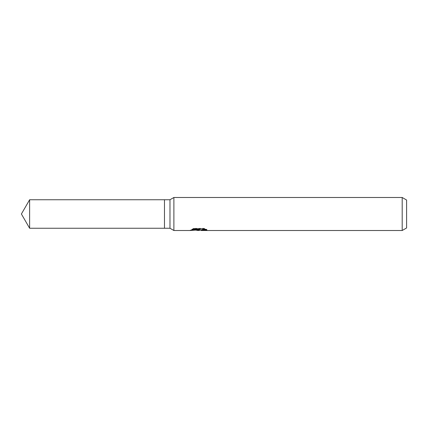 <?xml version="1.0" encoding="UTF-8"?>
<svg xmlns="http://www.w3.org/2000/svg" width="428" height="428" viewBox="0 0 428 428"><rect width="100%" height="100%" fill="white"/><g stroke="black" fill="none" stroke-linecap="round" stroke-linejoin="round"><path stroke-width="0.32" stroke-dasharray="2.14 1.6" d="M198.763 229.884L205.156 229.055L205.156 229.793L201.176 230.071M205.156 229.793L205.156 230.216L205.156 229.494L200.384 230.098M201.272 230.51L205.156 230.216M205.675 229.371L206.901 229.483L204.065 228.317L194.301 228.317L194.301 228.777M204.065 228.317L204.065 228.777M206.901 229.483L206.901 229.911M205.156 229.055L205.156 229.494M199.641 229.36L190.225 230.098L193.847 228.317L197.474 230.098M194.301 228.317L191.723 229.36L192.712 229.36M191.723 229.36L191.723 229.793M190.396 230.018L190.396 230.43M193.847 228.317L193.847 228.777L190.219 230.51L190.219 230.093L196.361 230.098M195.767 230.141L193.847 228.777M406.6 200.031L406.6 227.969M402.197 197.49L402.197 230.51M173.886 197.49L173.886 230.51M169.975 199.748L169.975 228.252M164.475 199.748L164.475 228.252M29.628 199.748L29.628 228.252M198.597 230.489L198.597 230.077M198.646 230.098L199.031 230.098"/><path stroke-width="0.64" d="M192.712 229.36L199.641 229.36L199.641 229.793L190.225 230.51L173.886 230.51L169.975 228.252L164.475 228.252L164.475 199.748L169.975 199.748L173.886 197.49L402.197 197.49L406.6 200.031L406.6 227.969L402.197 230.51L201.272 230.51L201.176 230.071L202.337 229.676L205.675 229.371M169.975 228.252L169.975 199.748M173.886 230.51L173.886 197.49M200.384 230.098L198.646 230.51L195.767 230.141M198.646 230.51L199.031 230.205L197.474 230.51M402.197 230.51L402.197 197.49M199.641 229.793L191.723 229.793L194.301 228.777L204.065 228.777L206.901 229.911L203.616 229.879L201.176 230.489M199.031 229.857L199.031 230.205M196.361 230.098L198.763 229.884M164.475 228.252L29.628 228.252L21.4 214L29.628 199.748L164.475 199.748M29.628 228.252L29.628 199.748M199.031 230.098L201.176 230.098"/></g></svg>
